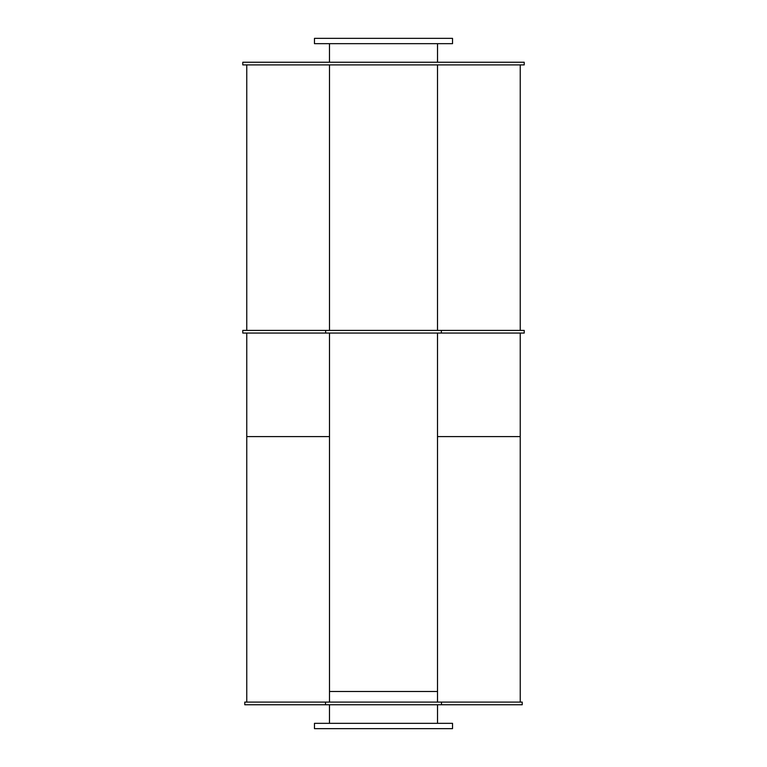 <?xml version="1.0" encoding="UTF-8"?>
<svg xmlns="http://www.w3.org/2000/svg" width="767" height="767" viewBox="0 0 767 767"><rect width="100%" height="100%" fill="white"/><g stroke="black" fill="none" stroke-linecap="round" stroke-linejoin="round"><path stroke-width="1.15" d="M437.526 43.661L437.526 62.242M314.47 43.661L452.53 43.661L452.53 38.35L314.47 38.35L314.47 43.661M437.526 704.758L437.526 723.339M329.494 691.479L437.506 691.479M314.47 728.65L452.53 728.65L452.53 723.339L314.47 723.339L314.47 728.65M242.784 64.898L524.216 64.898L524.216 62.242L242.784 62.242L242.784 64.898M325.649 330.404L242.784 330.404L242.784 333.051L325.649 333.051L325.649 330.404L524.216 330.404L524.216 333.051L441.351 333.051L441.351 330.404M325.649 333.051L441.351 333.051M325.524 702.102L244.778 702.102L244.778 704.758L325.524 704.758L325.524 702.102L522.222 702.102L522.222 704.758L441.476 704.758L441.476 702.102M325.524 704.758L441.476 704.758M520.237 64.898L520.237 330.404L520.237 64.898M246.763 702.102L246.763 333.051L246.763 436.596L329.494 436.596L329.494 333.051L329.494 702.102M329.494 330.404L329.494 64.898M437.506 64.898L437.506 330.404M437.506 702.102L437.506 333.051L437.506 436.596L520.237 436.596L520.237 333.051L520.237 702.102M329.474 43.661L329.474 62.242M329.474 704.758L329.474 723.339M246.763 64.898L246.763 330.404L246.763 64.898"/></g></svg>
